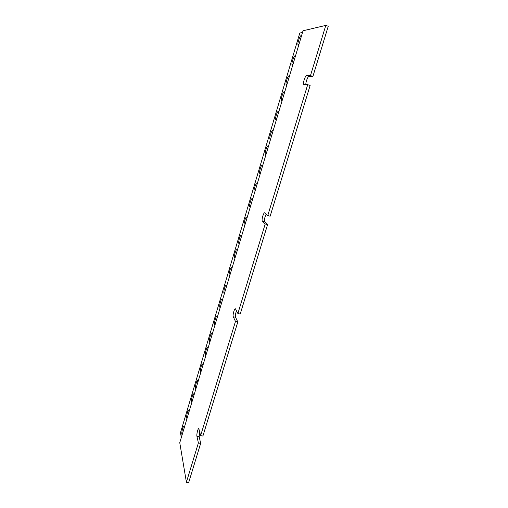 <?xml version="1.0" encoding="UTF-8"?>
<svg xmlns="http://www.w3.org/2000/svg" width="508" height="508" viewBox="0 0 508 508"><rect width="100%" height="100%" fill="white"/><g stroke="black" fill="none" stroke-linecap="round" stroke-linejoin="round"><path stroke-width="0.76" d="M262.369 221.082L265.208 223.964L237.884 313.506L235.401 308.794C234.359 308.343 232.474 315.43 233.274 316.789L235.477 321.412L200.628 435.616L198.819 428.587C197.955 428.225 196.437 434.435 196.939 436.302L198.393 442.951L186.411 482.225L179.762 442.728L303.028 30.772L325.793 25.4L310.471 75.616L306.597 75.59C305.213 75.374 302.438 84.284 303.822 84.48L307.696 84.696L267.76 215.583L264.744 212.789C263.563 212.255 261.277 220.25 262.369 221.082L264.7 221.704L267.583 224.593L265.208 223.964M237.884 313.506L240.221 314.039L267.583 224.593M266.205 214.116C264.674 217.278 264.173 219.805 264.7 221.704M307.696 84.696L310.134 85.477L270.142 216.218L267.76 215.583M306.597 75.59L308.991 76.365C307.899 76.156 305.499 82.531 305.88 84.601M308.991 76.365L312.909 76.403L310.471 75.616M312.909 76.403L328.251 26.245L325.793 25.4M181.292 437.331L180.486 432.721L299.784 33.071L302.425 32.468M179.762 442.728L303.028 30.772M199.695 431.546L199.174 436.709L200.666 443.357L188.665 482.6L186.411 482.225M200.666 443.357L198.393 442.951M200.628 435.616L202.908 436.035L237.808 321.939L235.477 321.412M236.518 310.788C235.509 313.557 235.191 315.728 235.56 317.31L237.808 321.939M184.093 427.958L183.763 426.415C182.797 426.028 181.121 434.283 182.093 434.645M188.957 411.715L188.614 410.242C187.63 409.842 185.915 418.205 186.938 418.465M193.865 395.3L193.523 393.897C192.507 393.49 190.754 401.968 191.827 402.12M197.828 382.048L197.485 380.702C196.444 380.289 194.659 388.861 195.77 388.925M202.832 365.335L202.482 364.052C201.428 363.633 199.6 372.237 200.736 372.275L200.755 372.281M207.886 348.437L207.537 347.231C206.47 346.799 204.591 355.403 205.746 355.454L205.784 355.46M211.969 334.797L211.62 333.642C210.541 333.204 208.623 341.814 209.791 341.871L209.848 341.878M217.119 317.589L216.77 316.497C215.678 316.052 213.716 324.669 214.897 324.739L214.979 324.739M222.32 300.196L221.977 299.174C220.872 298.71 218.853 307.346 220.047 307.429L220.161 307.423M226.524 286.144L226.181 285.179C225.063 284.709 223.006 293.357 224.212 293.446L224.346 293.434M231.832 268.421L231.489 267.513C230.365 267.037 228.244 275.711 229.464 275.806L229.622 275.787M237.192 250.501L236.855 249.657C235.718 249.168 233.534 257.874 234.766 257.981L234.963 257.95M241.522 236.029L241.186 235.236C240.043 234.74 237.808 243.472 239.052 243.586L239.274 243.542M246.983 217.761L246.659 217.03C245.51 216.522 243.205 225.298 244.456 225.419L244.716 225.355M252.508 199.295L252.197 198.622C251.035 198.101 248.66 206.927 249.923 207.054L250.215 206.972M256.972 184.379L256.667 183.75C255.499 183.223 253.067 192.088 254.337 192.227L254.654 192.119M262.611 165.544L262.306 164.973C261.137 164.433 258.623 173.361 259.906 173.507L260.267 173.374M268.307 146.507L268.014 145.987C266.84 145.434 264.243 154.432 265.532 154.584L265.938 154.419M272.904 131.121L272.631 130.645C271.45 130.086 268.789 139.141 270.078 139.3L270.516 139.109M278.714 111.703L278.454 111.271C277.241 110.788 274.53 119.844 275.819 120.009L276.301 119.774M284.594 92.062L284.296 91.675C283.064 91.338 280.346 100.343 281.623 100.501L282.15 100.228M289.344 76.194L289.033 75.838C287.776 75.622 285.045 84.582 286.315 84.741L286.88 84.43M295.339 56.153L295.015 55.842C293.726 55.772 290.976 64.687 292.233 64.846L292.843 64.484M301.403 35.884L301.066 35.617C299.739 35.693 296.97 44.571 298.215 44.729L298.882 44.304M196.939 436.302L199.174 436.709M233.274 316.789L235.56 317.31"/></g></svg>
